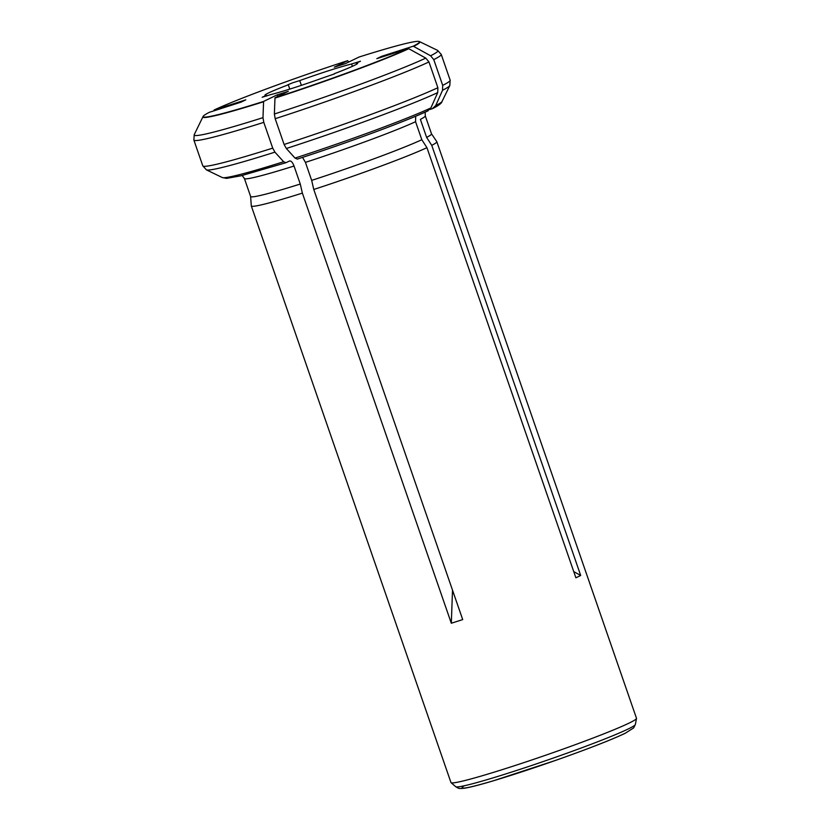 <?xml version="1.0" encoding="UTF-8"?>
<svg xmlns="http://www.w3.org/2000/svg" width="830" height="830" viewBox="0 0 830 830"><rect width="100%" height="100%" fill="white"/><g stroke="black" fill="none" stroke-linecap="round" stroke-linejoin="round"><path stroke-width="1.25" d="M213.756 110.888L214.182 109.965L245.815 99.828L241.001 102.163L209.378 112.299A114.509 6.028 -19.1 0 0 203.184 116.304A114.509 6.028 -19.1 0 0 263.587 101.436L276.95 94.962L278.247 96.207M275.187 118.711A130.891 6.889 -19.1 0 0 428.965 61.949L437.877 87.71L437.721 92.607L430.895 107.931L427.481 111.033A111.822 5.883 160.9 0 1 297.358 159.07L295.034 158.084L286.329 148.497L284.109 144.472L275.187 118.711L274.377 114.001L274.989 97.795A114.509 6.028 -19.1 0 0 408.443 48.524L376.82 58.66L381.634 56.326L381.095 57.291M428.965 61.949L425.78 58.11L408.443 48.524M263.795 122.363L272.717 148.124A130.891 6.889 160.9 0 1 202.79 165.834L193.867 140.073A130.891 6.889 -19.1 0 0 263.795 122.363L262.986 117.653L263.587 101.436M452.516 590.161L451.313 623.237L302.369 193.11L300.273 184.032L294.038 166.021C292.596 162.338 291.071 160.667 289.483 161.01L285.966 162.711L283.632 161.736L274.927 152.149L272.717 148.124M285.966 162.711L240.918 175.804L226.559 178.377L222.295 177.547L206.4 169.849L202.79 165.834M348.839 61.991L347.646 60.694L334.293 67.168L345.685 63.516L359.037 57.042A114.509 6.028 -19.1 0 1 419.212 41.5A114.509 6.028 -19.1 0 1 413.257 46.19L381.634 56.326M431.507 133.838L436.798 141.65A98.168 5.167 160.9 0 1 436.829 141.712A98.168 5.167 160.9 0 1 431.756 145.354L580.699 575.481L575.896 577.804L426.942 147.678L421.816 139.731L415.571 121.709L415.654 116.999M415.571 121.709A95.709 5.042 160.9 0 1 305.43 162.369L302.929 158.042M352.397 66.327L351.588 63.983L360.479 61.233L356.236 63.049L356.63 64.19M289.774 89.1L288.29 84.816L287.668 84.878L292.814 82.741L299.734 80.593L301.373 85.345M334.428 73.943L322.901 77.885A49.084 2.583 -19.1 0 1 271.047 94.506L262.156 97.245L266.399 95.429L266.617 96.052M351.588 63.983A49.084 2.583 -19.1 0 0 299.734 80.593M288.29 84.816A49.084 2.583 -19.1 0 0 264.936 95.305A49.084 2.583 -19.1 0 0 266.399 95.429M334.334 73.673A49.084 2.583 -19.1 0 0 357.699 63.184A49.084 2.583 -19.1 0 0 356.236 63.049M302.369 193.11A98.168 5.167 160.9 0 1 251.314 205.954A98.168 5.167 160.9 0 1 251.293 205.882L250.619 196.471M300.273 184.032A95.709 5.042 160.9 0 1 250.639 196.513L244.394 178.492A95.709 5.042 160.9 0 0 294.038 166.021M274.989 97.795L288.342 91.321L276.95 94.962M347.646 60.694A114.509 6.028 -19.1 0 0 214.182 109.965M305.43 162.369L311.675 180.38A95.709 5.042 160.9 0 0 421.816 139.731M431.517 133.869A95.709 5.042 160.9 0 1 426.62 137.396L420.385 119.375A95.709 5.042 160.9 0 0 425.282 115.858L431.517 133.869M429.899 109.467L432.295 108.699L435.709 105.597L442.535 90.273L442.691 85.376L433.768 59.615L430.594 55.786L413.257 46.19M431.756 145.354L426.62 137.396M426.942 147.678A98.168 5.167 160.9 0 1 313.761 189.468L462.704 619.595L451.313 623.237M313.761 189.468L311.675 180.38M297.358 159.07L297.223 159.121C346.12 143.331 405.663 121.367 428.124 110.784M251.314 205.954L450.97 782.545A98.168 5.167 -19.1 0 0 451.064 782.68A98.168 5.167 -19.1 0 0 530.598 760.373A98.168 5.167 -19.1 0 0 631.423 721.934A98.168 5.167 -19.1 0 0 636.506 718.469A98.168 5.167 -19.1 0 0 636.496 718.303L436.829 141.712M432.295 108.699L433.115 108.357C438.863 105.379 441.84 103.076 442.058 101.447A116.449 6.132 160.9 0 1 435.709 105.597M573.748 571.611L580.699 575.481M274.377 114.001A128.972 6.785 -19.1 0 0 425.78 58.11M274.969 98.106A114.81 6.038 -19.1 0 0 408.796 48.711M437.721 92.607A128.972 6.785 160.9 0 1 286.329 148.497M437.877 87.71A130.891 6.889 160.9 0 1 284.109 144.472M203.184 116.304L202.966 116.719A114.81 6.038 -19.1 0 0 263.567 101.758M624.399 733.616A89.412 4.71 160.9 0 1 520.078 772.419A89.412 4.71 160.9 0 1 464.416 785.74M413.61 46.376A114.81 6.038 -19.1 0 0 419.638 41.687L419.212 41.5M430.895 107.931A116.449 6.132 160.9 0 1 295.034 158.084M283.632 161.736A116.449 6.132 160.9 0 1 222.295 177.547M274.927 152.149A128.972 6.785 160.9 0 1 206.4 169.849M193.867 140.073L194.22 134.678A128.972 6.785 -19.1 0 0 262.986 117.653M442.058 101.447L449.798 85.563A128.972 6.785 160.9 0 1 442.535 90.273M449.798 85.563L450.151 80.168A130.891 6.889 160.9 0 1 442.691 85.376M433.768 59.615A130.891 6.889 -19.1 0 0 441.228 54.407L437.618 50.391A128.972 6.785 -19.1 0 1 430.594 55.786M636.506 718.469L635.334 724.517A95.077 5.001 160.9 0 1 628.269 728.948A95.077 5.001 160.9 0 1 529.799 766.1A95.077 5.001 160.9 0 1 455.722 786.705L451.064 782.68M242.184 175.493L244.394 178.492M425.168 112.133L425.282 115.858M202.966 116.719L194.22 134.678M419.638 41.687L437.618 50.391M450.151 80.168L441.228 54.407M455.722 786.705C458.751 788.427 458.253 788.853 464.333 788.241C469.977 787.369 479.595 784.91 493.186 780.854L555.685 760.363C587.941 748.961 611.088 739.955 625.115 733.336L633.653 727.91L635.334 724.517"/></g></svg>
